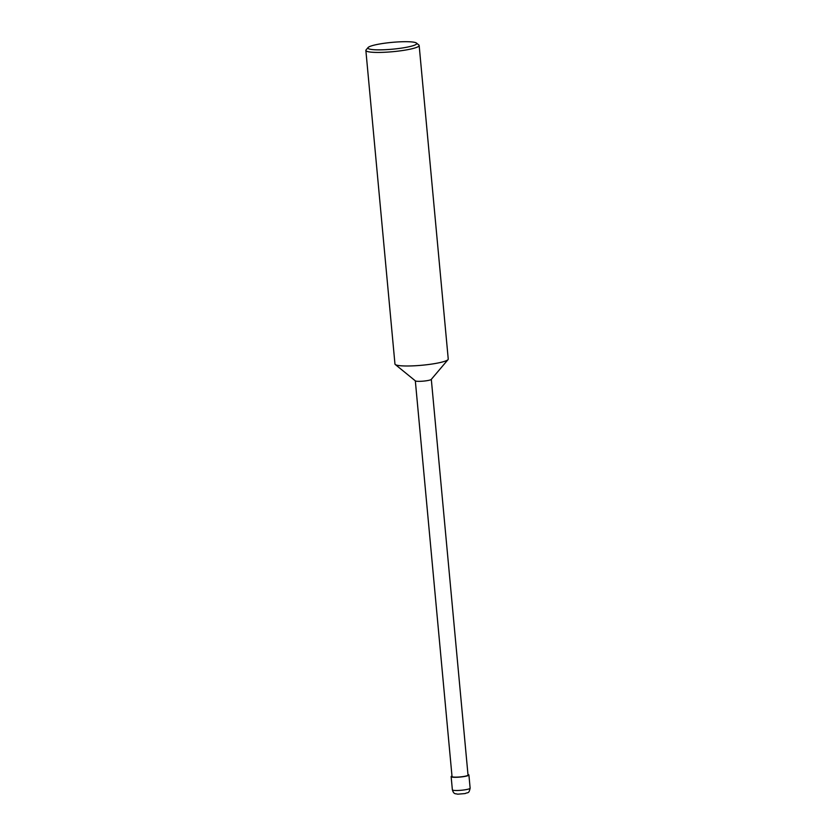 <?xml version="1.0" encoding="UTF-8"?>
<svg xmlns="http://www.w3.org/2000/svg" width="836" height="836" viewBox="0 0 836 836"><rect width="100%" height="100%" fill="white"/><g stroke="black" fill="none" stroke-linecap="round" stroke-linejoin="round"><path stroke-width="1.25" d="M415.325 380.829L452.036 776.56A8.026 1.118 174.7 0 0 456.811 777.135A8.026 1.118 174.7 0 0 465.349 776.174A8.026 1.118 -5.3 0 0 468.024 775.077L431.313 379.345M395.261 364.506L415.408 380.902A8.026 1.118 174.7 0 0 420.612 381.31A8.026 1.118 174.7 0 0 428.628 380.37A8.026 1.118 -5.3 0 0 431.24 379.429L448.033 359.616A26.762 3.72 -5.3 0 0 448.242 359.072L419.16 45.499A26.762 3.72 -5.3 0 0 418.846 45.008L416.443 43.054A24.526 3.417 -5.3 0 0 400.559 41.8A24.526 3.417 -5.3 0 0 376.054 44.695A24.526 3.417 174.7 0 0 368.08 47.547L366.084 49.899A26.762 3.72 174.7 0 0 365.865 50.453L394.958 364.015A26.762 3.72 174.7 0 0 395.261 364.506A26.762 3.72 174.7 0 0 412.597 365.875A26.762 3.72 174.7 0 0 439.328 362.719A26.762 3.72 -5.3 0 0 448.033 359.616M365.865 50.453A26.762 3.72 174.7 0 0 381.77 52.375A26.762 3.72 174.7 0 0 410.236 49.157A26.762 3.72 -5.3 0 0 419.16 45.499M416.443 43.054A24.526 3.417 -5.3 0 1 408.553 46.858A24.526 3.417 174.7 0 1 380.902 49.846A24.526 3.417 174.7 0 1 368.08 47.547M451.983 776.017A8.924 1.244 -5.3 0 0 451.147 776.644A8.924 1.244 -5.3 0 0 456.446 777.281A8.924 1.244 -5.3 0 0 465.934 776.205A8.924 1.244 -5.3 0 0 468.912 774.993A8.924 1.244 -5.3 0 0 467.972 774.533M452.37 789.832C453.885 794.618 455.296 793.427 457.689 794.179L465.15 793.563C468.066 792.026 468.797 794.137 470.135 788.181A8.924 1.244 174.7 0 1 467.167 789.403A8.924 1.244 174.7 0 1 457.668 790.48A8.924 1.244 174.7 0 1 452.37 789.832L451.147 776.644M470.135 788.181L468.912 774.993"/></g></svg>
